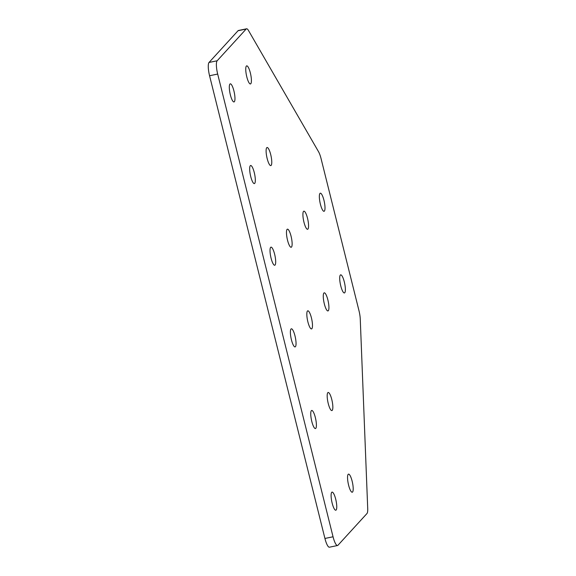 <?xml version="1.0" encoding="UTF-8"?>
<svg xmlns="http://www.w3.org/2000/svg" width="576" height="576" viewBox="0 0 576 576"><rect width="100%" height="100%" fill="white"/><g stroke="black" fill="none" stroke-linecap="round" stroke-linejoin="round"><path stroke-width="0.86" d="M250.358 72.958A9.238 2.167 78.3 0 0 246.701 65.858A9.238 2.167 78.3 0 0 246.794 76.853A9.238 2.167 78.3 0 0 250.452 83.952A9.238 2.167 78.3 0 0 250.358 72.958M270.72 154.613A9.238 2.167 78.3 0 0 267.062 147.514A9.238 2.167 78.3 0 0 267.156 158.508A9.238 2.167 78.3 0 0 270.814 165.607A9.238 2.167 78.3 0 0 270.72 154.613M323.957 200.297A9.238 2.167 78.3 0 0 320.299 193.198A9.238 2.167 78.3 0 0 320.4 204.199A9.238 2.167 78.3 0 0 324.058 211.291A9.238 2.167 78.3 0 0 323.957 200.297M307.519 218.282A9.238 2.167 78.3 0 0 303.862 211.183A9.238 2.167 78.3 0 0 303.955 222.178A9.238 2.167 78.3 0 0 307.613 229.277A9.238 2.167 78.3 0 0 307.519 218.282M291.082 236.268A9.238 2.167 78.3 0 0 287.424 229.169A9.238 2.167 78.3 0 0 287.518 240.163A9.238 2.167 78.3 0 0 291.175 247.262A9.238 2.167 78.3 0 0 291.082 236.268M233.921 90.943A9.238 2.167 78.3 0 0 230.263 83.844A9.238 2.167 78.3 0 0 230.357 94.838A9.238 2.167 78.3 0 0 234.014 101.938A9.238 2.167 78.3 0 0 233.921 90.943M254.275 172.598A9.238 2.167 78.3 0 0 250.618 165.499A9.238 2.167 78.3 0 0 250.718 176.494A9.238 2.167 78.3 0 0 254.376 183.593A9.238 2.167 78.3 0 0 254.275 172.598M274.637 254.254A9.238 2.167 78.3 0 0 270.979 247.154A9.238 2.167 78.3 0 0 271.073 258.149A9.238 2.167 78.3 0 0 274.73 265.248A9.238 2.167 78.3 0 0 274.637 254.254M348.595 485.129A9.238 2.167 -101.7 0 1 348.494 474.134A9.238 2.167 -101.7 0 1 352.152 481.234A9.238 2.167 -101.7 0 1 352.253 492.228A9.238 2.167 -101.7 0 1 348.595 485.129M328.234 403.474A9.238 2.167 -101.7 0 1 328.14 392.479A9.238 2.167 -101.7 0 1 331.798 399.578A9.238 2.167 -101.7 0 1 331.891 410.573A9.238 2.167 -101.7 0 1 328.234 403.474M340.754 285.854A9.238 2.167 -101.7 0 1 340.661 274.853A9.238 2.167 -101.7 0 1 344.318 281.952A9.238 2.167 -101.7 0 1 344.412 292.954A9.238 2.167 -101.7 0 1 340.754 285.854M324.317 303.833A9.238 2.167 -101.7 0 1 324.223 292.838A9.238 2.167 -101.7 0 1 327.881 299.938A9.238 2.167 -101.7 0 1 327.974 310.932A9.238 2.167 -101.7 0 1 324.317 303.833M307.872 321.818A9.238 2.167 -101.7 0 1 307.778 310.824A9.238 2.167 -101.7 0 1 311.436 317.923A9.238 2.167 -101.7 0 1 311.53 328.918A9.238 2.167 -101.7 0 1 307.872 321.818M332.15 503.114A9.238 2.167 -101.7 0 1 332.057 492.12A9.238 2.167 -101.7 0 1 335.714 499.219A9.238 2.167 -101.7 0 1 335.808 510.214A9.238 2.167 -101.7 0 1 332.15 503.114M311.796 421.459A9.238 2.167 -101.7 0 1 311.695 410.465A9.238 2.167 -101.7 0 1 315.353 417.564A9.238 2.167 -101.7 0 1 315.454 428.558A9.238 2.167 -101.7 0 1 311.796 421.459M291.434 339.804A9.238 2.167 -101.7 0 1 291.341 328.81A9.238 2.167 -101.7 0 1 294.998 335.909A9.238 2.167 -101.7 0 1 295.092 346.903A9.238 2.167 -101.7 0 1 291.434 339.804M246.571 28.8L238.45 30.485A11.369 2.671 78.3 0 0 238.046 30.73L246.161 29.045A11.369 2.671 -101.7 0 1 246.571 28.8A11.369 2.671 -101.7 0 1 248.508 30.542L318.514 151.668A11.369 2.671 -101.7 0 1 321.077 158.666L358.985 310.702A11.369 2.671 78.3 0 1 360.259 319.104L367.718 508.651A11.369 2.671 78.3 0 1 366.962 513.54L337.954 545.27A11.369 2.671 78.3 0 1 337.55 545.515L329.429 547.2A11.369 2.671 -101.7 0 1 324.929 538.459L209.563 75.744L217.678 74.059A11.369 2.671 -101.7 0 1 217.159 60.775L209.038 62.46A11.369 2.671 78.3 0 0 209.563 75.744M246.161 29.045L217.159 60.775M324.929 538.459L333.05 536.782L217.678 74.059M333.05 536.782A11.369 2.671 78.3 0 0 337.55 545.515M238.046 30.73L209.038 62.46"/></g></svg>
